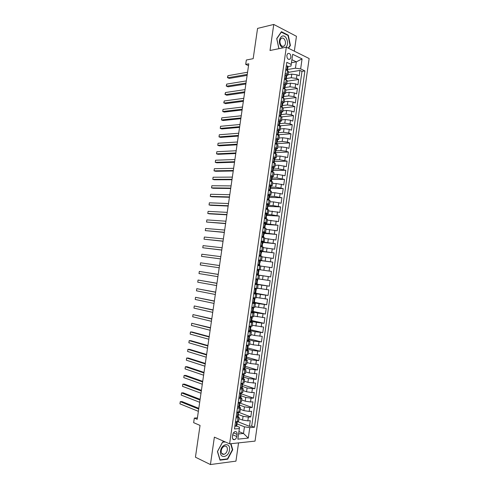 <?xml version="1.0" encoding="UTF-8"?>
<svg xmlns="http://www.w3.org/2000/svg" width="489" height="489" viewBox="0 0 489 489"><rect width="100%" height="100%" fill="white"/><g stroke="black" fill="none" stroke-linecap="round" stroke-linejoin="round"><path stroke-width="0.73" d="M286.841 55.398C286.957 58.558 288.015 59.817 290.001 59.175L290.9 57.366C290.784 54.2 289.726 52.94 287.728 53.594L286.841 55.398M294.329 51.162L296.444 36.296L273.761 24.45L257.562 28.405L253.174 58.674L246.34 60.019L245.704 64.395L248.522 65.648M255.038 441.115L309.14 58.527L286.309 47.17L229.61 443.847L255.038 441.115M229.61 443.847L214.371 437.142L210.429 464.55L235.949 461.145L238.546 442.887M210.429 464.55L195.441 457.197L200.044 425.418L193.65 422.667L194.316 418.089L197.208 419.311L248.791 63.815L245.704 64.395M239.005 418.682L242.538 420.063L247.825 420.87L250.276 420.681L249.476 426.335L237.678 421.646M238.174 414.397L243.076 416.286L248.363 417.093L250.808 416.915L238.742 412.313M250.808 416.915L251.609 411.267L249.17 411.426L243.883 410.619L240.343 409.293M241.682 399.916L245.221 401.188L250.509 401.989L252.941 401.866L252.147 407.508L240.062 403.095M243.015 390.552L246.566 391.768L251.847 392.563L254.274 392.478L253.479 398.113L241.377 393.883M244.347 381.194L247.905 382.361L255.606 383.101L254.812 388.724L242.685 384.678M245.68 371.854L249.243 372.96L256.939 373.73L256.138 379.348L243.999 375.491M247.012 362.52L250.576 363.571L258.265 364.372L257.465 369.984L244.952 366.2L244.879 367.306L245.185 367.178L244.628 366.762M248.339 353.192L251.914 354.195L259.592 355.026L258.797 360.631L246.071 356.982M249.671 343.883L253.247 344.824L260.912 345.686L260.117 351.291L247.33 347.82M250.991 334.58L254.58 335.472L262.238 336.359L261.444 341.958L249.225 338.828M252.318 325.289L263.559 327.043L262.764 332.636L250.533 329.69M253.644 316.01L264.879 317.74L264.091 323.321L251.835 320.564M254.965 306.737L266.199 308.443L265.405 314.024L253.131 311.444M256.285 297.477L267.514 299.164L266.725 304.733L254.433 302.33M257.605 288.229L268.834 289.885L268.045 295.448L255.729 293.235M258.919 278.987L270.148 280.625L269.36 286.181L256.401 284.042M255.289 283.07L256.334 284.036L255.179 283.84M271.456 271.371L257.251 269.36L271.456 271.371L270.674 276.921L256.474 274.787M260.759 266.071L271.982 267.672L272.77 262.128L258.54 260.325M262.073 256.853L273.296 258.436L274.078 252.899L261.682 251.511M263.388 247.654L274.604 249.207L275.386 243.675L262.972 242.465M264.702 238.461L275.912 239.989L276.695 234.463L264.262 233.43M266.01 229.274L277.214 230.784L278.003 225.264L265.545 224.408M267.318 220.105L278.522 221.584L279.305 216.077L266.835 215.398M268.62 210.942L279.824 212.403L280.607 206.896L268.119 206.395M269.928 201.786L273.589 201.908L281.126 203.222L281.908 197.727L268.803 197.385L269.17 197.043L268.956 200.142M271.23 192.648L274.897 192.715L282.428 194.06L283.204 188.565L270.099 188.412M272.532 183.516L276.206 183.528L283.724 184.903L284.506 179.414L271.529 179.445M273.834 174.39L277.514 174.353L285.026 175.759L285.802 170.276L273.229 170.484M275.13 165.282L278.816 165.19L286.322 166.627L287.098 161.15L274.518 161.529M276.432 156.18L280.124 156.04L287.611 157.501L288.388 152.03L275.796 152.586M277.728 147.091L281.419 146.896L286.64 147.611L288.907 148.387L289.684 142.922L277.067 143.65M279.023 138.008L282.721 137.764L287.935 138.473L290.197 139.279L290.973 133.827L278.339 134.726M280.313 128.937L284.023 128.638L289.231 129.347L291.487 130.19L292.263 124.738L279.696 125.807M281.603 119.878L285.319 119.53L290.527 120.233L292.777 121.107L293.553 115.661L281.597 116.84M282.899 110.826L286.615 110.428L291.817 111.131L294.066 112.03L294.836 106.59L283.223 107.898M284.182 101.785L287.905 101.333L293.113 102.036L295.35 102.965L296.12 97.537L284.586 98.986M285.472 92.757L289.201 92.256L294.402 92.953L296.634 93.912L297.404 88.491L285.851 90.092M286.756 83.735L290.49 83.179L295.686 83.876L297.917 84.872L298.687 79.45L287.116 81.211M285.234 73.319L287.99 75.08L286.756 75.722M283.92 82.543L286.688 84.242L285.454 84.848L284.842 84.242L283.632 84.56M282.599 91.779L285.38 93.417L284.152 93.986L283.528 93.43L282.318 93.76M281.279 101.027L284.066 102.604L282.844 103.136M279.959 110.282L282.758 111.798L281.536 112.293M278.638 119.548L281.444 121.003L280.215 121.461M277.312 128.827L280.13 130.221L278.889 130.642M275.985 138.118L278.816 139.444L277.55 139.83M274.659 147.415L277.501 148.68L276.206 149.029M273.327 156.731L276.181 157.929L274.842 158.24M272 166.046L274.861 167.189L273.455 167.464M270.668 175.38L273.54 176.456L272.043 176.688M269.329 184.72L272.214 185.734L270.588 185.924M267.996 194.078L270.894 195.025L269.078 195.166M266.658 203.442L269.567 204.329L266.523 204.371M265.319 212.813L268.235 213.638L265.209 213.62M263.981 222.202L266.908 222.96L263.883 222.874M262.642 231.597L265.576 232.293L262.562 232.141M261.297 241.004L264.243 241.639L261.236 241.419M259.952 250.423L262.911 250.991L259.91 250.704M258.608 259.848L261.578 260.356L258.583 260.001M257.257 269.286L260.24 269.732L257.257 269.311M256.45 274.959L259.439 275.362L256.456 274.904M255.099 284.415L258.1 284.751L255.124 284.231M253.748 293.883L256.756 294.158L253.791 293.565M252.397 303.363L255.417 303.571L252.458 302.911M251.04 312.85L254.072 312.997L251.126 312.269M249.683 322.355L252.727 322.434L249.787 321.64M248.326 331.866L251.383 331.878L248.449 331.016M246.963 341.389L250.032 341.334L247.104 340.405M245.606 350.919L248.681 350.802L247.012 350.148M244.243 360.466L247.33 360.283L245.845 359.629M242.88 370.02L245.979 369.776L244.616 369.116M241.511 379.592L244.622 379.275L243.351 378.596M240.148 389.171L243.265 388.786L242.067 388.089M238.779 398.755L241.908 398.309L240.759 397.588M237.403 408.358L240.551 407.844L239.433 407.086M236.78 436.5L237.086 434.373C237.196 432.362 236.505 431.451 235.013 431.634C233.815 432.105 233.051 433.156 232.727 434.788L232.422 436.928C232.312 438.926 232.996 439.843 234.469 439.666C235.686 439.201 236.456 438.15 236.78 436.5L232.727 434.788M288.058 66.608L290.973 66.094L291.236 64.426L286.805 62.329L234.463 428.969L239.359 428.541L239.524 427.245L236.762 426.121M291.236 64.426L292.679 54.285L302.068 58.894L300.649 68.894L304.892 70.905L254.451 427.227L249.763 427.637L248.278 438.095L237.85 439.159L239.359 428.541M285.967 77.892L286.517 77.421L286.291 77.042L286.358 78.515L291.267 77.745L296.462 78.436L298.687 79.45M288.045 74.725L291.78 74.12L291.267 77.745M285.026 87.519L289.977 86.81L295.173 87.507L297.404 88.491M283.589 96.547L288.681 95.887L293.883 96.584L296.12 97.537M282.11 105.581L287.391 104.97L292.593 105.673L294.836 106.59M280.71 114.615L286.096 114.065L291.303 114.768L293.553 115.661M279.408 123.65L284.8 123.173L290.008 123.876L292.263 124.738M278.443 132.666L283.504 132.287L288.712 132.996L290.973 133.827M276.713 142.048L282.202 141.413L287.416 142.128L289.684 142.922M276.053 150.777L280.9 150.551L286.12 151.266L288.388 152.03M274.757 159.86L279.598 159.701L287.098 161.15M273.461 168.943L278.296 168.858L285.802 170.276M272.159 178.045L276.994 178.02L284.506 179.414M270.863 187.153L275.686 187.201L283.204 188.565M269.561 196.272L274.378 196.389L281.908 197.727M268.259 205.404L273.07 205.588L280.607 206.896M266.957 214.543L271.756 214.799L279.305 216.077M265.649 223.693L278.003 225.264M264.341 232.856L276.695 234.463M263.033 242.024L275.386 243.675M259.873 250.998L274.078 252.899M258.565 260.16L272.77 262.128M256.468 274.849L263.07 275.839L262.538 279.555M255.154 284.036L261.743 285.13L261.218 288.846M253.84 293.241L260.423 294.427L259.891 298.149M254.366 302.813L259.097 303.736L258.565 307.465M253.045 312.061L257.77 313.058L257.238 316.786M251.725 321.322L256.444 322.385L255.912 326.126M250.405 330.588L255.111 331.731L254.58 335.472M249.078 339.873L253.779 341.084L253.247 344.824M247.752 349.164L252.446 350.442L251.914 354.195M246.425 358.461L251.114 359.818L250.576 363.571M245.099 367.777L249.775 369.201L249.243 372.96M243.766 377.098L248.443 378.596L247.905 382.361M242.434 386.432L247.098 388.003L246.566 391.768M241.101 395.778L245.759 397.423L245.221 401.188M239.757 405.124L244.421 406.848L243.883 410.619M236.034 417.973L239.188 417.392L238.1 416.604M249.476 426.335L251.707 426.145L301.994 71.376L299.971 70.422L288.382 72.341M291.78 74.12L296.976 74.811L299.201 75.838L299.971 70.422M270.674 276.921L263.07 275.839M269.36 286.181L261.743 285.13M268.045 295.448L260.423 294.427M266.725 304.733L259.097 303.736M265.405 314.024L257.77 313.058M264.091 323.321L256.444 322.385M262.764 332.636L255.111 331.731M261.444 341.958L253.779 341.084M260.117 351.291L252.446 350.442M258.797 360.631L251.114 359.818M257.465 369.984L249.775 369.201M256.138 379.348L248.443 378.596M254.812 388.724L247.098 388.003M253.479 398.113L251.046 398.217L245.759 397.423M252.147 407.508L249.708 407.649L244.421 406.848M235.484 421.818L238.644 421.212L239.188 417.392M236.859 412.203L240.007 411.659L240.551 407.844M238.229 402.594L241.364 402.123L241.908 398.309M239.598 393.003L242.721 392.594L243.265 388.786M240.967 383.419L244.078 383.076L244.622 379.275M242.33 373.847L245.435 373.572L245.979 369.776M243.699 364.287L246.786 364.079L247.33 360.283M245.062 354.739L248.143 354.592L248.681 350.802M246.419 345.197L249.494 345.124L250.032 341.334M247.782 335.674L250.839 335.662L251.383 331.878M249.139 326.157L252.19 326.206L252.727 322.434M250.496 316.652L253.534 316.768L254.072 312.997M251.853 307.159L254.879 307.337L255.417 303.571M253.204 297.673L256.224 297.923L256.756 294.158M254.561 288.198L257.562 288.516L258.1 284.751M255.912 278.742L258.901 279.115L259.439 275.362M260.24 269.732L260.778 265.979L257.801 265.509M261.578 260.356L262.11 256.609L259.146 256.077M262.911 250.991L263.449 247.251L260.49 246.652M264.243 241.639L264.781 237.898L261.835 237.238M265.576 232.293L266.108 228.559L263.18 227.837M266.908 222.96L267.44 219.231L264.518 218.442M268.235 213.638L268.767 209.915L265.857 209.066M269.567 204.329L270.093 200.606L267.196 199.695M270.894 195.025L271.419 191.309L268.528 190.331M272.214 185.734L272.746 182.024L269.867 180.985M273.54 176.456L274.066 172.751L271.199 171.645M274.861 167.189L275.386 163.485L272.532 162.317M276.181 157.929L276.707 154.231L273.858 153.002M277.501 148.68L278.027 144.988L275.191 143.699M278.816 139.444L279.341 135.753L276.517 134.402M280.13 130.221L280.655 126.529L277.844 125.117M281.444 121.003L281.97 117.317L279.164 115.844M282.758 111.798L283.284 108.118L280.49 106.578M284.066 102.604L284.592 98.925L281.811 97.323M285.38 93.417L285.9 89.744L283.131 88.081M286.688 84.242L287.208 80.575L284.445 78.851M287.99 75.08L288.516 71.418L285.759 69.627M238.925 431.585L243.504 433.474L244.445 426.824L249.763 427.637M237.409 421.671L236.725 424.476L237.043 424.238L236.554 423.67L244.445 426.824M273.761 24.45L270.014 50.501L286.309 47.17M197.415 417.881L194.316 418.089M238.589 433.939L243.504 433.474L248.278 438.095M291.481 62.708L296.34 61.84L291.909 59.707M287.642 69.524L295.435 68.197L296.34 61.84L302.068 58.894M251.707 426.145L254.451 427.227M301.994 71.376L304.892 70.905M300.649 68.894L295.435 68.197M224.891 441.775L222.611 442.007L217.422 451.543L220.007 460.173L227.685 459.183L232.74 449.758L230.979 443.7M288.534 48.277L290.423 45.453L288.278 35.214L281.438 31.681L276.719 38.564L278.907 48.686M232.336 449.574L232.74 449.758M227.104 458.914L227.685 459.183M287.758 35.33L288.278 35.214M289.971 45.55L290.423 45.453M234.94 425.638L236.022 426.365L236.786 426.053L237.043 424.238M236.022 426.365L234.909 425.84M236.48 421.744L235.386 422.508M198.803 408.321L181.975 401.567L180.264 401.646L198.693 409.067M179.946 403.835L180.264 401.646L179.946 403.835L198.363 411.328M220.545 451.102C219.225 459.006 228.614 457.79 229.475 450.063C230.832 442.288 221.486 443.248 220.545 451.102M221.236 450.607C221.077 453.266 221.982 454.519 223.95 454.367C225.729 453.768 226.865 452.276 227.348 449.898C227.513 447.227 226.596 445.974 224.604 446.145C222.843 446.75 221.719 448.242 221.236 450.607M230.637 443.737L232.379 449.727L227.483 458.865L220.044 459.819L217.538 451.457L222.568 442.221L225.276 441.94M286.132 47.207C287.997 44.566 288.027 41.522 286.218 38.081C282.471 31.883 276.695 40.3 280.79 46.094L282.758 47.898M280.863 44.988C281.951 46.455 283.088 46.785 284.274 45.984C285.79 44.248 285.894 42.091 284.586 39.505C283.492 38.014 282.349 37.677 281.144 38.497C279.635 40.251 279.543 42.415 280.863 44.988M281.163 32.085L287.997 35.453L290.087 45.379L288.241 48.13M278.956 48.674L276.805 38.698L281.377 32.036M236.309 416.053L237.391 416.799L238.143 416.512L238.406 414.703L237.898 414.152M237.391 416.799L236.273 416.286M237.905 412.135L236.755 412.93M200.105 399.324L183.253 392.844L181.547 392.899L200.007 400.02M181.223 395.088L181.547 392.899L181.223 395.088L199.677 402.282M238.779 412.08L238.192 413.798L238.088 414.916L238.406 414.703M237.672 406.487L238.754 407.245L239.506 406.982L239.763 405.173L239.243 404.647M238.754 407.245L237.636 406.738M239.329 402.545L238.119 403.364M201.413 390.338L184.524 384.128L182.825 384.165L201.315 390.986M182.507 386.347L182.825 384.165L182.507 386.347L200.991 393.242M240.142 402.502L239.549 404.256L239.445 405.375L239.763 405.173M239.035 396.927L240.111 397.704L240.863 397.465L241.12 395.662L240.588 395.155M240.111 397.704L238.999 397.202M240.753 392.96L239.482 393.804M202.715 381.359L185.796 375.418L184.102 375.436L202.623 381.964M183.778 377.618L184.102 375.436L183.778 377.618L202.299 384.22M241.511 392.936L240.9 394.727L240.808 395.839L241.12 395.662M240.399 387.38L241.474 388.168L242.22 387.96L242.477 386.157L241.933 385.674M241.474 388.168L240.356 387.679M242.116 383.394L242.471 383.388M242.153 383.407L240.845 384.262M204.011 372.392L187.067 366.719L185.374 366.719L203.931 372.948M185.056 368.895L185.374 366.719L185.056 368.895L203.607 375.197M242.874 383.376L242.257 385.204L242.165 386.322L242.477 386.157M241.762 377.838L242.831 378.651L243.571 378.462L243.828 376.658L243.277 376.212M242.831 378.651L241.713 378.168M243.345 373.84L244.084 373.834M243.51 373.889L242.208 374.727M205.313 363.437L188.338 358.034L186.651 358.009L205.239 363.944M186.333 360.185L186.651 358.009L186.333 360.185L204.915 366.194M244.231 373.834L243.993 375.521L243.608 375.699L243.522 376.811L243.828 376.658M243.125 368.315L244.188 369.14L244.928 368.981L245.185 367.178M244.188 369.14L243.07 368.669M244.555 364.293L245.557 364.299M244.867 364.384L243.565 365.204M206.615 354.488L189.61 349.348L187.923 349.305L206.547 354.947M187.605 351.481L187.923 349.305L187.605 351.481L206.217 357.196M245.594 364.299L245.344 366.041L244.952 366.2M244.482 358.798L245.545 359.635L246.279 359.507L246.535 357.704L245.973 357.325M245.545 359.635L244.427 359.177M245.722 354.751L246.951 354.776L246.694 356.567L246.303 356.713L246.23 357.82L246.535 357.704M246.224 354.892L244.922 355.692M207.911 345.552L190.875 340.68L189.194 340.619L207.849 345.961M188.876 342.789L189.194 340.619L188.876 342.789L207.525 348.211M245.839 349.293L246.896 350.148L247.63 350.038L247.886 348.241L247.324 347.899M246.896 350.148L245.778 349.696M246.847 345.216L248.271 345.265M247.575 345.411L246.279 346.194M209.206 336.621L192.14 332.019L190.465 331.933L209.151 336.988M190.148 334.103L190.465 331.933L190.148 334.103L208.827 339.232M248.302 345.313L248.045 347.111L247.648 347.239L247.581 348.339L247.886 348.241M247.189 339.8L248.253 340.674L248.974 340.589L249.231 338.791L248.681 338.486M248.253 340.674L247.128 340.228M247.746 335.919L248.412 335.705M248.076 335.723L249.5 335.754M248.925 335.937L247.636 336.701M210.496 327.703L191.731 323.266L210.453 328.021M191.413 325.429L191.731 323.266L191.413 325.429L210.129 330.264M249.647 335.864L249.396 337.661L248.993 337.771L248.932 338.871L249.231 338.791M248.546 330.319L249.604 331.206L250.325 331.145L250.576 329.354L250.038 329.079M249.604 331.206L248.479 330.772M249.097 326.463L249.671 326.187M249.421 326.273L250.649 326.249M250.276 326.475L248.987 327.227M211.792 318.791L193.002 314.598L211.749 319.066M192.684 316.768L193.002 314.598L192.684 316.768L211.425 321.304M250.998 326.432L250.741 328.223L250.337 328.321L250.576 329.354M249.897 320.845L250.949 321.75L251.67 321.713L251.921 319.922L251.395 319.69M250.949 321.75L249.83 321.328M250.441 317.025L251.12 316.823L250.741 316.67M250.771 316.835L252.342 317.006L251.713 316.744M251.627 317.025L250.337 317.758M213.082 309.892L194.267 305.949L213.051 310.124M193.95 308.107L194.267 305.949L193.95 308.107L212.727 312.361M252.342 317.006L252.086 318.791L251.676 318.877L251.921 319.922M251.248 311.389L252.3 312.306L253.015 312.294L253.265 310.509L252.758 310.313M252.3 312.306L251.175 311.89M251.792 307.593L252.465 307.41L251.847 307.202M252.116 307.41L253.681 307.587L252.63 307.226M252.972 307.587L251.688 308.302M214.371 301.004L195.527 297.3L214.347 301.187M195.215 299.464L195.527 297.3L195.215 299.464L214.023 303.418M253.681 307.587L253.43 309.378L253.021 309.445L253.265 310.509M252.599 301.939L253.644 302.868L254.353 302.887L254.61 301.102L254.133 300.943M253.644 302.868L252.526 302.465M253.137 298.174L253.803 298.009L253.186 297.825M253.461 297.997L255.026 298.186L253.241 297.679M254.317 298.156L253.039 298.852M215.661 292.122L196.792 288.663L215.643 292.263M196.48 290.827L196.792 288.663L196.48 290.827L215.319 294.494M255.026 298.186L254.769 299.971L254.359 300.02L254.61 301.102M253.944 292.501L254.989 293.443L255.692 293.486L255.949 291.701L255.509 291.585M254.989 293.443L253.864 293.052M254.482 288.761L255.148 288.614L254.518 288.467M254.806 288.589L256.364 288.791L254.537 288.363M255.661 288.736L254.384 289.421M216.951 283.253L198.057 280.038L216.933 283.345M197.739 282.196L198.057 280.038L197.739 282.196L216.609 285.57M256.364 288.791L256.108 290.576L255.692 290.613L255.949 291.701M256.334 284.036L257.037 284.097L257.287 282.318L256.89 282.232M255.82 279.366L256.487 279.231L255.857 279.115M256.144 279.195L257.703 279.408L255.863 279.066M257.006 279.329L255.729 279.995M218.235 274.39L199.316 271.419L218.228 274.439M198.999 273.577L199.316 271.419L198.999 273.577L217.905 276.664M257.703 279.408L257.446 281.193L257.031 281.212L257.287 282.318M256.633 273.657L258.369 274.72L258.626 272.941L258.302 272.893M257.672 274.629L256.523 274.445M257.159 269.977L259.042 270.038L258.785 271.817L258.363 271.817L258.626 272.941M258.345 269.934L257.073 270.582M219.194 267.764L200.258 264.965L200.576 262.813L219.518 265.539M200.258 264.965L200.576 262.813M257.978 264.249L259.708 265.356L257.85 265.142M259.017 265.24L257.856 265.111M258.498 260.6L260.374 260.68L260.124 262.452L259.702 262.44L259.708 265.356M259.683 260.551L258.418 261.181M220.484 258.877L201.517 256.364L201.835 254.213L220.808 256.652M259.732 262.422L260.124 262.452M220.478 258.907L201.517 256.364L201.835 254.213M259.317 254.855L261.04 256.004L259.176 255.875M260.35 255.863L259.188 255.784M259.836 251.236L261.707 251.328L261.456 253.1L261.028 253.07L261.04 256.004M261.022 251.175L259.757 251.786M221.774 249.995L202.776 247.77L203.088 245.625L222.098 247.776M261.01 253.088L261.456 253.1M221.761 250.075L202.776 247.77L203.088 245.625M260.661 245.472L262.373 246.658L260.496 246.621M261.688 246.493L260.515 246.474M261.175 241.878L263.039 241.988L262.789 243.76L262.361 243.711L262.373 246.658M262.355 241.81L261.095 242.41M223.063 241.126L204.029 239.188L204.347 237.043L223.381 238.907M262.293 243.773L262.789 243.76M223.045 241.248L204.029 239.188L204.347 237.043M262 236.095L263.705 237.324L262.459 237.361M263.027 237.134L261.847 237.171M262.532 232.519L264.372 232.66L264.121 234.433L263.693 234.365L263.705 237.324M263.693 232.458L262.434 233.039M224.347 232.263L205.282 230.612L205.6 228.467L224.665 230.05M263.589 234.469L264.121 234.433M224.323 232.434L205.282 230.612L205.6 228.467M263.333 226.731L265.038 227.996L264.28 228.07M264.36 227.782L263.327 227.868M263.84 223.198L265.698 223.339L265.448 225.111L265.02 225.032L265.038 227.996M265.026 223.112L263.773 223.675M225.631 223.412L206.535 222.049L206.853 219.903L225.955 221.199M264.885 225.178L265.448 225.111M225.6 223.626L206.535 222.049L206.853 219.903M264.671 217.379L266.364 218.687L265.924 218.76M265.692 218.449L264.977 218.546M265.172 213.876L267.031 214.035L266.774 215.802L266.346 215.704L266.364 218.687M266.358 213.785L265.105 214.329M226.914 214.567L207.788 213.491L208.1 211.352L227.232 212.36M266.187 215.9L266.774 215.802M226.878 214.83L209.42 213.84L207.788 213.491L208.1 211.352M266.004 208.039L267.471 209.451M267.025 209.121L266.481 209.213M266.499 204.561L268.357 204.738L268.1 206.499L267.666 206.389L267.691 209.384M267.685 204.463L266.438 204.989M228.198 205.741L209.041 204.94L209.353 202.807L228.516 203.534M267.495 206.633L268.1 206.499M228.149 206.046L210.667 205.307L209.041 204.94L209.353 202.807M267.336 198.705L269.017 200.093M268.351 199.805L267.538 199.781M268.106 195.148L269.677 195.447L269.427 197.214M269.017 195.148L267.77 195.661M229.475 196.914L210.288 196.401L210.6 194.267L229.793 194.714M229.427 197.269L211.908 196.786L210.288 196.401L210.6 194.267M268.663 189.39L270.338 190.82M269.677 190.496L269.115 190.49M269.152 185.967L271.004 186.175L270.753 187.935L270.313 187.788L270.344 190.808M270.344 185.851L269.103 186.346M230.753 188.1L211.535 187.874L211.847 185.741L231.071 185.899M270.117 188.131L270.753 187.935M230.698 188.497L213.155 188.277L211.535 187.874L211.847 185.741M269.995 180.08L271.646 181.486M271.004 181.205L270.643 181.205M270.478 176.688L272.324 176.908L272.073 178.668L271.633 178.503L271.67 181.492M271.67 176.56L270.429 177.042M232.03 179.298L212.782 179.353L213.094 177.226L232.348 177.097M271.432 178.895L272.073 178.668M231.969 179.738L214.396 179.775L212.782 179.353L213.094 177.226M271.322 170.777L272.886 172.146M271.805 167.415L273.644 167.654L273.394 169.414L272.954 169.231L272.996 172.183M272.99 167.281L271.756 167.745M233.308 170.502L214.029 170.838L214.341 168.711L233.626 168.308M272.746 169.671L273.394 169.414M233.235 170.991L215.637 171.284L214.029 170.838L214.341 168.711M272.648 161.492L274.023 162.788M273.125 158.155L274.965 158.412L274.714 160.166L274.274 159.964L274.323 162.88M274.317 158.014L273.082 158.46M234.579 161.718L215.27 162.336L215.582 160.215L234.903 159.524M274.066 160.453L274.714 160.166M234.506 162.25L216.878 162.8L215.27 162.336L215.582 160.215M274.445 148.907L275.637 148.754L276.279 149.176L276.028 150.93L275.588 150.716L275.649 153.589M275.637 148.754L274.402 149.188M273.974 152.213L274.959 153.363M235.857 152.947L216.517 153.846L216.823 151.718L236.175 150.753M275.386 151.248L276.028 150.93M235.771 153.522L218.118 154.322L216.517 153.846L216.823 151.718M275.765 139.671L276.957 139.506L277.593 139.952L277.349 141.706L276.902 141.468L276.976 144.304M276.957 139.506L275.729 139.921M275.295 142.947L276.23 144.053M237.128 144.182L217.758 145.355L218.063 143.24L237.446 141.987M237.037 144.799L219.353 145.856L217.758 145.355L218.063 143.24M277.08 130.441L278.272 130.27L278.907 130.74L278.663 132.488L278.217 132.238L278.296 135.037M278.272 130.27L277.049 130.667M276.615 133.693L277.501 134.75M238.4 135.422L218.999 136.883L219.304 134.762L238.718 133.234M278.033 132.855L278.663 132.488M238.302 136.089L220.594 137.397L218.999 136.883L219.304 134.762M278.4 121.223L279.592 121.046L280.221 121.535L279.971 123.283L279.531 123.014L279.616 125.777M279.592 121.046L278.369 121.425M277.935 124.444L278.773 125.465M239.665 126.675L220.233 128.411L220.545 126.296L239.983 124.493M279.36 123.674L279.971 123.283M239.567 127.384L221.829 128.949L220.233 128.411L220.545 126.296M279.714 112.018L280.906 111.828L281.536 112.348L281.285 114.09L280.845 113.803L280.937 116.529M280.906 111.828L279.684 112.195M279.256 115.208L280.044 116.18M240.936 117.941L221.474 119.952L221.78 117.843L241.254 115.759M280.68 114.499L281.285 114.09M240.826 118.693L223.057 120.508L221.474 119.952L221.78 117.843M281.022 102.818L282.22 102.623L282.844 103.167L282.593 104.909L282.153 104.603L282.257 107.287M282.22 102.623L281.004 102.971M280.57 105.985L281.309 106.908M242.202 109.212L222.709 111.504L223.015 109.395L242.52 107.03M282.006 105.337L282.593 104.909M242.086 110.007L224.292 112.079L222.709 111.504L223.015 109.395M282.336 93.631L283.528 93.43M281.89 96.767L282.575 97.647M243.467 100.496L223.944 103.063L224.249 100.954L243.785 98.313M283.327 96.18L283.901 95.734L283.461 95.416L283.571 98.063M243.345 101.333L225.527 103.656L223.773 102.708L224.249 100.954M283.644 84.456L284.842 84.242M283.204 87.568L283.84 88.393M244.732 91.785L225.178 94.634L225.484 92.525L245.044 89.609M284.647 87.03L285.209 86.571L284.769 86.235L284.885 88.845M244.604 92.672L226.755 95.239L225.001 94.291L225.484 92.525M284.953 75.294L286.151 75.074L286.762 75.685L286.517 77.421M286.151 75.074L284.94 75.373M284.512 78.374L285.105 79.145M245.991 83.087L226.407 86.205L226.719 84.102L246.309 80.911M245.857 84.01L227.984 86.834L226.236 85.887L226.719 84.102M286.261 66.137L287.459 65.905L288.07 66.541L287.819 68.277L287.379 67.904L287.514 70.44M287.459 65.905L286.254 66.192M285.827 69.187L286.371 69.909M247.251 74.395L227.642 77.794L227.947 75.691L247.568 72.225M287.287 68.76L287.819 68.277M247.11 75.367L229.213 78.442L227.464 77.488L227.947 75.691M290.49 83.179L289.977 86.81M289.201 92.256L288.681 95.887M287.905 101.333L287.391 104.97M286.615 110.428L286.096 114.065M285.319 119.53L284.8 123.173M284.023 128.638L283.504 132.287M282.721 137.764L282.202 141.413M281.419 146.896L280.9 150.551M280.124 156.04L279.598 159.701M278.816 165.19L278.296 168.858M277.514 174.353L276.994 178.02M276.206 183.528L275.686 187.201M274.897 192.715L274.378 196.389M273.589 201.908L273.07 205.588M272.281 211.114L271.756 214.799M270.967 220.325L270.441 224.017M269.653 229.555L269.127 233.247M268.339 238.791L267.813 242.489M267.025 248.039L266.499 251.737M265.704 257.293L265.179 260.998M264.39 266.56L263.858 270.27M243.076 416.286L242.538 420.063M248.363 417.093L247.825 420.87M296.976 74.811L296.462 78.436M295.686 83.876L295.173 87.507M294.402 92.953L293.883 96.584M293.113 102.036L292.593 105.673M291.817 111.131L291.303 114.768M290.527 120.233L290.008 123.876M289.231 129.347L288.712 132.996M287.935 138.473L287.416 142.128M286.64 147.611L286.12 151.266M285.338 156.755L284.818 160.416M284.036 165.912L283.516 169.579M282.734 175.08L282.214 178.748M281.432 184.255L280.912 187.929M280.13 193.442L279.604 197.122M278.822 202.642L278.296 206.321M277.514 211.847L276.988 215.533M276.206 221.065L275.68 224.757M274.891 230.295L274.372 233.993M273.583 239.537L273.058 243.235M272.269 248.785L271.743 252.489M270.955 258.045L270.429 261.749M269.635 267.318L269.109 271.028M268.32 276.597L267.789 280.313M267 285.888L266.468 289.61M265.68 295.191L265.148 298.913M264.353 304.506L263.828 308.235M263.033 313.828L262.501 317.563M261.707 323.162L261.175 326.896M260.38 332.508L259.848 336.249M259.048 341.86L258.516 345.607M257.721 351.23L257.183 354.977M256.389 360.607L255.857 364.36M255.056 369.99L254.518 373.749M253.718 379.391L253.186 383.15M252.385 388.798L251.847 392.563M251.046 398.217L250.509 401.989M249.708 407.649L249.17 411.426M237.996 417.832L237.446 421.665M239.359 408.248L238.815 412.08M240.729 398.669L240.178 402.502M242.092 389.11L241.548 392.936M243.455 379.556L242.911 383.376M244.812 370.02L244.268 373.834M246.175 360.491L245.631 364.299M247.532 350.968L246.988 354.776M248.889 341.463L248.345 345.265M250.24 331.964L249.702 335.766M251.597 322.483L251.053 326.273M252.947 313.009L252.403 316.793M254.298 303.541L253.754 307.33M255.643 294.091L255.105 297.868M256.994 284.647L256.45 288.424M258.339 275.221L257.801 278.987M259.677 265.796L259.146 269.567M261.022 256.389L260.484 260.154M262.361 246.994L261.829 250.747M263.699 237.605L263.168 241.358M265.038 228.229L264.506 231.975M266.377 218.858L265.839 222.605M267.709 209.506L267.177 213.247M269.042 200.16L268.51 203.901M270.374 190.826L269.842 194.561M271.707 181.505L271.175 185.233M273.033 172.189L272.501 175.918M274.36 162.892L273.828 166.608M275.686 153.601L275.154 157.311M277.006 144.316L276.481 148.026M278.333 135.05L277.801 138.754M279.653 125.789L279.121 129.493M280.973 116.541L280.441 120.239M282.287 107.305L281.762 110.997M283.608 98.075L283.076 101.767M284.922 88.857L284.396 92.543M286.236 79.652L285.71 83.332M287.544 70.453L287.019 74.132M233.473 432.863L237.086 434.373M236.652 421.726L235.991 426.347M238.021 412.129L237.354 416.781M239.39 402.539L238.724 407.227M240.759 392.96L240.081 397.679M242.116 383.431L241.444 388.15M243.473 373.914L242.801 378.627M244.83 364.409L244.158 369.116M246.187 354.916L245.515 359.617M247.538 345.43L246.866 350.124M248.889 335.961L248.223 340.644M250.24 326.499L249.573 331.181M251.59 317.043L250.924 321.725M252.935 307.605L252.269 312.275M254.28 298.174L253.614 302.844M255.625 288.761L254.958 293.418M256.969 279.347L256.303 284.005M258.308 269.952L257.642 274.604M259.647 260.57L258.987 265.209M260.985 251.193L260.325 255.833M262.324 241.829L261.658 246.462M263.657 232.471L262.996 237.104M264.989 223.131L264.329 227.752M266.322 213.797L265.661 218.418M267.654 204.475L266.994 209.09M268.981 195.166L268.32 199.775M270.307 185.863L269.653 190.465M271.633 176.572L270.979 181.168M272.954 167.293L272.3 171.89M274.28 158.026L273.626 162.611M275.6 148.766L274.946 153.35M276.921 139.518L276.273 144.066M278.241 130.282L277.593 134.787M279.555 121.058L278.919 125.514M280.869 111.84L280.24 116.26M282.184 102.635L281.56 107.012M283.498 93.442L282.874 97.769M284.806 84.255L284.195 88.546M286.114 75.08L285.509 79.328M287.422 65.917L286.823 70.123M288.644 59.426L290.001 59.175M232.709 438.914L234.469 439.666M221.615 453.291L223.95 454.367M282.538 46.345L284.274 45.984M283.901 95.734L284.152 93.992M285.209 86.571L285.46 84.835M286.199 79.634L286.358 78.515"/></g></svg>
